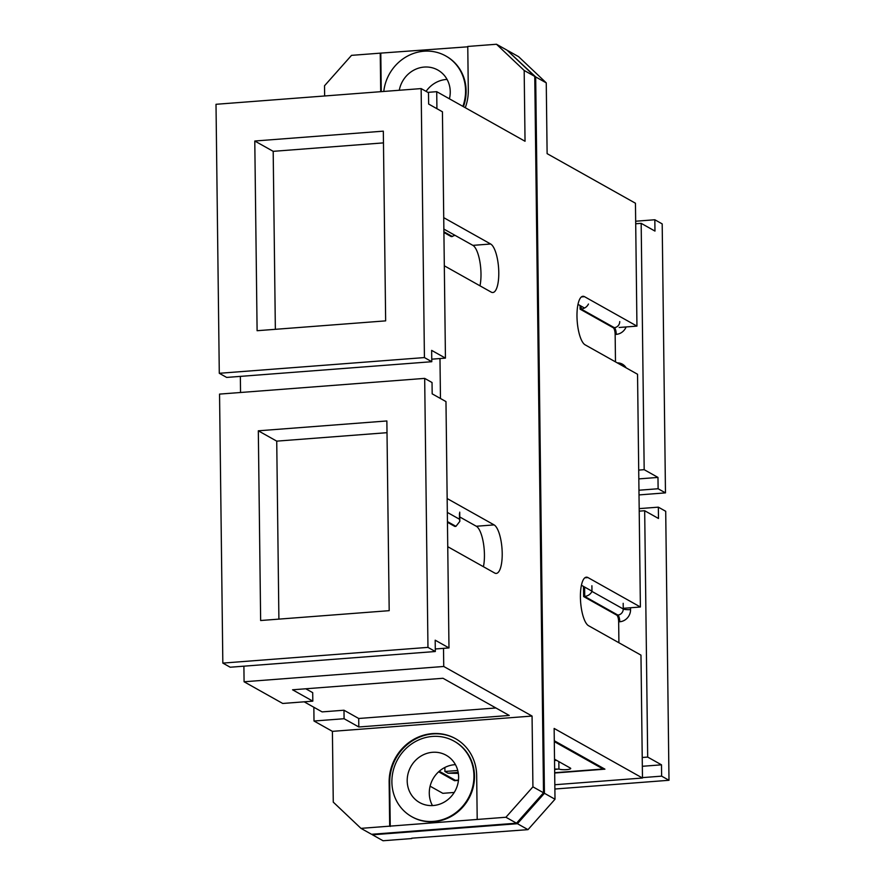 <?xml version="1.0" encoding="UTF-8"?>
<svg xmlns="http://www.w3.org/2000/svg" width="885" height="885" viewBox="0 0 885 885"><rect width="100%" height="100%" fill="white"/><g stroke="black" fill="none" stroke-linecap="round" stroke-linejoin="round"><path stroke-width="1.33" d="M618.914 642.753L618.659 621.845A5.775 1.792 85.6 0 0 616.756 615.152L583.635 596.556L583.503 586.423M616.756 615.152L617.852 615.064L584.731 596.468L583.635 596.556M642.222 757.494L647.687 757.073L644.678 510.733L639.213 511.154M584.609 587.032L584.731 596.468C588.138 595.926 590.549 594.244 591.965 591.423L623.25 608.98A5.775 5.376 119.3 0 1 617.852 615.064A5.775 1.792 -94.4 0 1 619.754 621.757L618.659 621.845M642.333 766.288L661.493 764.828L647.687 757.073M644.678 510.733L658.484 518.477L658.34 507.16L665.708 511.287L668.994 780.282L661.626 776.145L661.493 764.828M642.466 777.616L661.626 776.145M658.34 507.16L639.18 508.621M554.884 789.022L668.994 780.282M447.334 512.404L459.503 519.241L459.824 521.376L455.941 526.354L454.846 526.442L447.445 522.283M448.983 647.931L435.188 640.187L435.32 651.515L230.2 667.224L222.832 663.097L219.546 394.102L424.678 378.382L432.035 382.519L432.179 393.847L445.974 401.591L448.983 647.931L435.287 648.982M424.678 378.382L427.964 647.378L222.832 663.097M435.32 651.515L427.964 647.378M258.32 430.807L260.644 620.518L389.19 610.672L386.867 420.961L258.32 430.807L276.728 441.139L278.897 619.124M387.01 432.688L276.728 441.139M615.484 361.876L615.152 334.441A5.775 1.792 85.6 0 0 613.239 327.749L580.117 309.164L580.073 305.535M613.239 327.749L614.334 327.671L581.213 309.075L580.117 309.164M638.704 470.101L644.18 469.681L641.171 223.341L635.695 223.761M581.179 306.155L581.213 309.075C584.62 308.533 587.043 306.841 588.459 304.031M638.815 478.896L657.975 477.424L644.18 469.681M641.171 223.341L654.966 231.085L654.834 219.757L662.19 223.894L665.476 492.879L658.119 488.752L657.975 477.424M638.959 490.224L658.119 488.752M654.834 219.757L635.673 221.228M639.014 494.914L665.476 492.879M455.001 235.321L451.306 236.638L443.905 232.478M445.443 358.126L431.648 350.383L431.78 361.711L226.66 377.43L219.292 373.293L216.006 104.297L421.138 88.588L428.495 92.715L428.639 104.043L442.434 111.787L445.443 358.126L431.747 359.177M421.138 88.588L424.424 357.573L219.292 373.293M431.78 361.711L424.424 357.573M254.78 141.014L257.104 330.713L385.65 320.868L383.327 131.157L254.78 141.014L273.188 151.335L275.357 329.32M383.47 142.883L273.188 151.335M584.565 308.057L577.994 304.363M623.239 608.316L640.386 606.999L637.543 374.255L585.096 344.818A24.526 7.622 -94.4 0 1 577.053 318.832A24.526 7.622 -94.4 0 1 582.927 296.287A24.526 7.622 -94.4 0 1 584.509 296.674L636.946 326.111L635.452 203.229L547.118 153.647L546.255 82.869L535.679 76.929L507.636 50.733M619.168 327.483L636.946 326.111M640.386 606.999L587.939 577.562A24.526 7.622 85.6 0 0 586.357 577.175A24.526 7.622 85.6 0 0 580.483 599.72A24.526 7.622 85.6 0 0 588.525 625.695L640.972 655.132L642.477 778.026L554.829 784.741M454.237 792.451L442.821 793.325L430.11 786.19M371.899 834.267L372.474 834.809L517.426 823.703L544.43 793.292L535.679 76.929M544.43 793.292L555.006 799.232L528.002 829.643L517.426 823.703M642.477 778.026L554.143 728.443L555.006 799.232M591.965 591.169L581.423 585.25M438.639 771.786L454.503 780.692L458.452 780.382M554.685 773.014L604.931 769.165L554.298 740.745M507.979 50.711L518.566 56.64L546.255 82.869M528.002 829.643L411.768 838.195M411.768 838.549L383.05 840.75L372.474 834.809M454.492 779.807L454.503 780.692M534.761 76.409L524.174 70.468L496.485 44.25L507.061 50.191L534.761 76.409L543.512 792.783L516.508 823.194L371.545 834.289L360.969 828.36L389.688 826.159L389.146 782.263A46.175 42.978 119.3 0 1 411.149 740.955A46.175 42.978 119.3 0 1 455.509 738.654A46.175 42.978 119.3 0 1 476.672 775.559L477.203 819.455L505.921 817.253L532.925 786.842L543.512 792.783M603.083 768.125L603.094 769.01L554.685 772.716M458.474 780.083L455.41 780.327L439.248 771.255M603.094 769.01L554.309 741.619M524.174 70.468L525.037 141.257L436.714 91.675L436.924 108.689M444.314 265.799L491.252 292.138A24.526 7.622 85.6 0 0 492.823 292.526A24.526 7.622 85.6 0 0 498.709 269.98A24.526 7.622 85.6 0 0 490.655 244.006L443.728 217.666M439.978 358.547L440.464 398.493M447.157 498.543L494.095 524.894A24.526 7.622 -94.4 0 1 502.138 550.868A24.526 7.622 -94.4 0 1 496.264 573.414A24.526 7.622 -94.4 0 1 494.682 573.026L447.744 546.687M443.518 648.351L443.739 666.471L532.062 716.053L532.925 786.842M324.64 95.978L324.518 85.768L351.522 55.357L380.24 53.155L380.716 91.686M467.767 46.805L380.24 53.155M465.267 107.704A46.175 42.978 -60.7 0 0 468.298 90.336L467.767 46.451L496.485 44.25M516.508 823.194L505.921 817.253M389.688 826.159L477.203 819.455M305.79 688.784L312.704 692.656L312.814 701.152L292.57 689.791L442.998 678.275L509.24 715.456L358.812 726.983L344.088 718.72L314.009 721.021L332.406 731.353L333.269 802.131L360.969 828.36M314.009 721.021L313.843 707.259M554.652 769.474L558.922 768.988A6.062 1.173 179.3 0 0 565.659 769.684A6.062 1.173 179.3 0 0 570.725 768.479A6.062 1.173 179.3 0 0 570.416 768.114L554.519 759.186M447.069 79.418A27.125 25.245 -60.7 0 0 426.083 91.365M427.853 92.361L436.714 91.675M443.739 666.471L244.083 681.771L243.895 666.173M240.543 392.498L240.355 376.379M532.062 716.053L332.406 731.353M483.42 566.699A24.526 7.622 85.6 0 0 483.298 542.428A24.526 7.622 85.6 0 0 476.318 526.254L459.769 516.962M479.98 285.822A24.526 7.622 85.6 0 0 479.858 261.54A24.526 7.622 85.6 0 0 472.878 245.366L443.872 229.082M244.083 681.771L282.724 703.464L312.814 701.152M380.793 53.465L381.258 91.642M463.441 106.676A43.288 40.29 -60.7 0 0 466.118 90.856A43.288 40.29 -60.7 0 0 446.272 56.253L445.73 55.943A43.288 40.29 -60.7 0 0 383.78 91.443M390.241 826.468L389.699 782.572A46.175 42.978 119.3 0 1 411.558 741.353A46.175 42.978 119.3 0 1 455.786 738.809M454.094 741.165L454.647 741.475A43.288 40.29 119.3 0 1 474.493 776.079A43.288 40.29 119.3 0 1 453.861 814.808A43.288 40.29 119.3 0 1 412.277 816.977L411.724 816.667A43.288 40.29 119.3 0 1 391.889 782.052A43.288 40.29 119.3 0 1 412.51 743.334A43.288 40.29 119.3 0 1 454.094 741.165A43.288 40.29 119.3 0 1 473.94 775.769A43.288 40.29 119.3 0 1 453.308 814.499A43.288 40.29 119.3 0 1 411.724 816.667M495.91 707.967L358.713 718.487L343.988 710.224L344.088 718.72M343.988 710.224L322.107 711.894L304.152 701.816M432.466 805.582A27.125 25.245 119.3 0 1 429.28 793.281A27.125 25.245 119.3 0 1 455.443 764.651M556.776 760.458L554.541 760.414M559.165 769.12L554.641 769.043M458.341 773.39L447.965 773.191L444.912 771.477L457.755 770.492M444.867 767.472L444.912 771.477M447.965 773.191L458.187 772.406M449.425 98.81A27.125 25.245 -60.7 0 0 450.244 91.719A27.125 25.245 -60.7 0 0 437.821 70.037A27.125 25.245 -60.7 0 0 399.29 90.259M358.713 718.487L358.812 726.983M462.888 106.366A43.288 40.29 -60.7 0 0 465.565 90.547A43.288 40.29 -60.7 0 0 445.73 55.943M407.2 780.88A27.125 25.245 119.3 0 1 420.121 756.609A27.125 25.245 119.3 0 1 446.184 755.259A27.125 25.245 119.3 0 1 458.618 776.942A27.125 25.245 119.3 0 1 445.697 801.213A27.125 25.245 119.3 0 1 419.634 802.573A27.125 25.245 119.3 0 1 407.2 780.88M623.184 603.316L623.25 608.98A5.775 1.117 179.3 0 0 630.562 609.599A11.538 10.742 -60.7 0 1 619.754 621.757M630.54 607.752L630.562 609.599M591.899 585.759L591.965 591.423M455.941 526.354L447.445 521.586M459.503 519.241L459.437 513.577M619.732 321.587A5.775 5.376 119.3 0 1 614.334 327.671A5.775 1.792 -94.4 0 1 616.248 334.364L615.152 334.441M616.248 334.364A11.538 10.742 -60.7 0 0 626.126 326.941M626.149 367.861A11.538 10.742 -60.7 0 0 617.265 362.872M452.401 236.549L443.905 231.781M581.423 296.917L584.509 296.674M584.852 577.805L587.939 577.562M476.318 526.254L494.095 524.894M472.878 245.366L490.655 244.006M389.699 782.572L389.146 782.263M558.922 768.988L558.833 761.609M459.824 521.376L459.713 512.127"/></g></svg>
